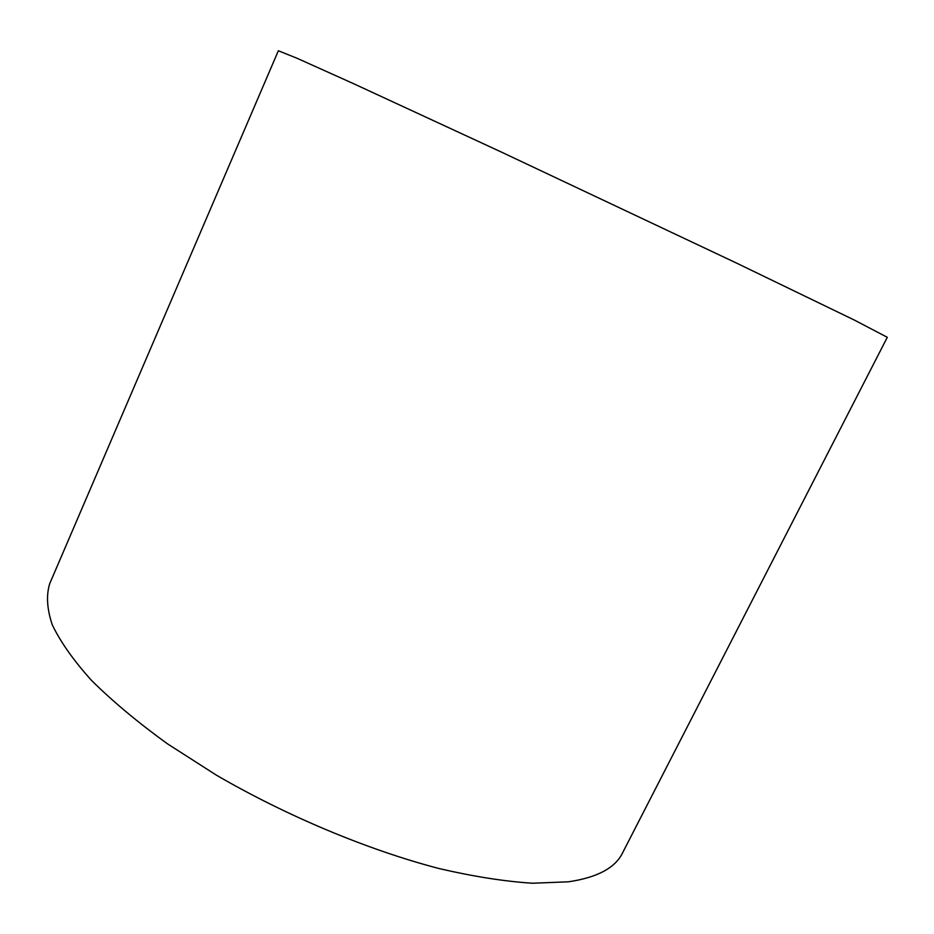 <?xml version="1.0" encoding="UTF-8"?>
<svg xmlns="http://www.w3.org/2000/svg" width="934" height="934" viewBox="0 0 934 934"><rect width="100%" height="100%" fill="white"/><g stroke="black" fill="none" stroke-linecap="round" stroke-linejoin="round"><path stroke-width="1.4" d="M568.467 881.801L532.695 883.237C504.885 881.474 473.701 876.582 439.143 868.573C367.961 849.987 286.68 816.047 216.244 775.068L167.104 743.581C137.473 722.075 112.243 700.99 91.427 680.326C73.436 660.291 60.383 641.798 52.281 624.834C46.945 608.98 46.105 595.238 49.747 583.587L278.355 50.763L296.779 58.153L353.414 83.605L502.188 152.44L736.903 263.26L854.213 320L887.3 337.302L622.464 853.092C615.109 868.001 597.106 877.563 568.467 881.801"/></g></svg>
